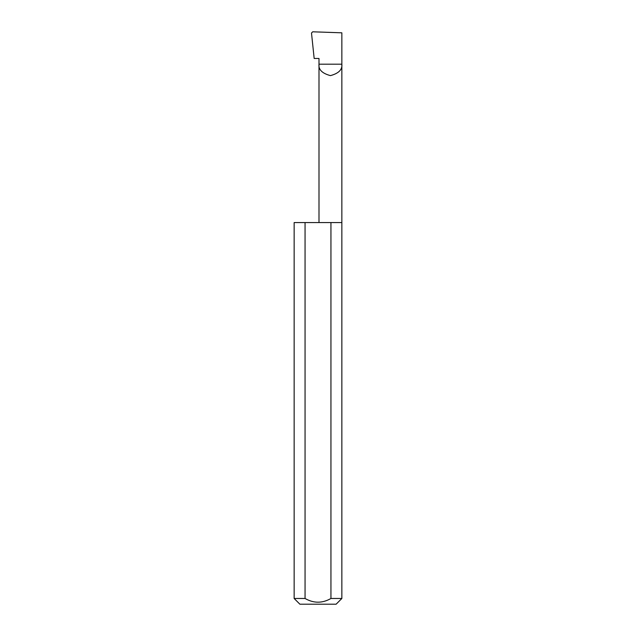 <?xml version="1.0" encoding="UTF-8"?>
<svg xmlns="http://www.w3.org/2000/svg" width="636" height="636" viewBox="0 0 636 636"><rect width="100%" height="100%" fill="white"/><g stroke="black" fill="none" stroke-linecap="round" stroke-linejoin="round"><path stroke-width="0.95" d="M318.994 222.568L318.994 64.188L341.85 64.188L341.85 32.818L312.697 31.8L311.497 33.032L314.168 58.464L318.994 58.464L318.994 64.188C318.342 69.594 322.15 73.402 330.426 75.62C338.694 73.402 342.502 69.594 341.85 64.188L341.85 598.476L336.126 604.2L299.874 604.2L294.15 598.476L305.057 598.476C313.683 603.421 322.309 603.421 330.943 598.476L341.85 598.476M330.943 598.476L330.943 222.568L341.85 222.568M294.15 598.476L294.15 222.568L305.057 222.568L305.057 598.476M330.943 222.568L305.057 222.568"/></g></svg>
